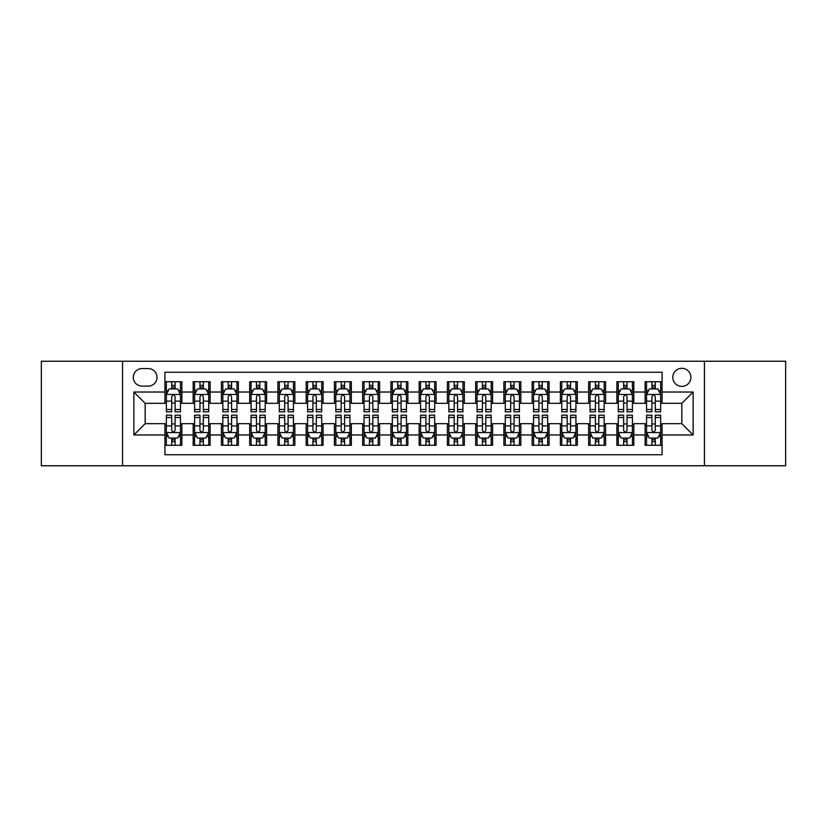 <?xml version="1.0" encoding="UTF-8"?>
<svg xmlns="http://www.w3.org/2000/svg" width="827" height="827" viewBox="0 0 827 827"><rect width="100%" height="100%" fill="white"/><g stroke="black" fill="none" stroke-linecap="round" stroke-linejoin="round"><path stroke-width="1.24" d="M681.841 368.304A9.035 9.035 0 0 0 672.806 377.339A9.035 9.035 0 0 0 681.841 386.385A9.035 9.035 0 0 0 690.886 377.339A9.035 9.035 0 0 0 681.841 368.304M704.439 465.756L785.65 465.756L785.65 361.244L704.439 361.244L704.439 465.756L122.561 465.756L122.561 361.244L41.35 361.244L41.35 465.756L122.561 465.756M662.076 381.723L645.122 381.723L645.122 392.029L633.823 392.029L633.823 403.328L645.122 403.328L645.122 392.029M633.823 392.029L633.823 381.723L616.88 381.723L616.88 392.029L605.581 392.029L605.581 403.328L616.88 403.328L616.88 392.029M605.581 392.029L605.581 381.723L588.628 381.723L588.628 392.029L577.329 392.029L577.329 403.328L588.628 403.328L588.628 392.029M577.329 392.029L577.329 381.723L560.386 381.723L560.386 392.029L549.087 392.029L549.087 403.328L560.386 403.328L560.386 392.029M549.087 392.029L549.087 381.723L532.133 381.723L532.133 392.029L520.834 392.029L520.834 403.328L532.133 403.328L532.133 392.029M520.834 392.029L520.834 381.723L503.891 381.723L503.891 392.029L492.592 392.029L492.592 403.328L503.891 403.328L503.891 392.029M492.592 392.029L492.592 381.723L475.639 381.723L475.639 392.029L464.34 392.029L464.34 403.328L475.639 403.328L475.639 392.029M464.34 392.029L464.34 381.723L447.397 381.723L447.397 392.029L436.098 392.029L436.098 403.328L447.397 403.328L447.397 392.029M436.098 392.029L436.098 381.723L419.144 381.723L419.144 392.029L407.856 392.029L407.856 403.328L419.144 403.328L419.144 392.029M407.856 392.029L407.856 381.723L390.902 381.723L390.902 392.029L379.603 392.029L379.603 403.328L390.902 403.328L390.902 392.029M379.603 392.029L379.603 381.723L362.66 381.723L362.66 392.029L351.361 392.029L351.361 403.328L362.66 403.328L362.66 392.029M351.361 392.029L351.361 381.723L334.408 381.723L334.408 392.029L323.109 392.029L323.109 403.328L334.408 403.328L334.408 392.029M323.109 392.029L323.109 381.723L306.166 381.723L306.166 392.029L294.867 392.029L294.867 403.328L306.166 403.328L306.166 392.029M294.867 392.029L294.867 381.723L277.913 381.723L277.913 392.029L266.614 392.029L266.614 403.328L277.913 403.328L277.913 392.029M266.614 392.029L266.614 381.723L249.671 381.723L249.671 392.029L238.372 392.029L238.372 403.328L249.671 403.328L249.671 392.029M238.372 392.029L238.372 381.723L221.419 381.723L221.419 392.029L210.12 392.029L210.12 403.328L221.419 403.328L221.419 392.029M210.12 392.029L210.12 381.723L193.177 381.723L193.177 403.328L181.878 403.328L181.878 381.723L164.924 381.723M164.924 445.277L181.878 445.277L181.878 423.672L193.177 423.672L193.177 445.277L210.12 445.277L210.12 423.672L221.419 423.672L221.419 434.971L210.12 434.971M221.419 434.971L221.419 445.277L238.372 445.277L238.372 423.672L249.671 423.672L249.671 434.971L238.372 434.971M249.671 434.971L249.671 445.277L266.614 445.277L266.614 423.672L277.913 423.672L277.913 434.971L266.614 434.971M277.913 434.971L277.913 445.277L294.867 445.277L294.867 423.672L306.166 423.672L306.166 434.971L294.867 434.971M306.166 434.971L306.166 445.277L323.109 445.277L323.109 423.672L334.408 423.672L334.408 434.971L323.109 434.971M334.408 434.971L334.408 445.277L351.361 445.277L351.361 423.672L362.66 423.672L362.66 434.971L351.361 434.971M362.66 434.971L362.66 445.277L379.603 445.277L379.603 423.672L390.902 423.672L390.902 434.971L379.603 434.971M390.902 434.971L390.902 445.277L407.856 445.277L407.856 423.672L419.144 423.672L419.144 434.971L407.856 434.971M419.144 434.971L419.144 445.277L436.098 445.277L436.098 423.672L447.397 423.672L447.397 434.971L436.098 434.971M447.397 434.971L447.397 445.277L464.34 445.277L464.34 423.672L475.639 423.672L475.639 434.971L464.34 434.971M475.639 434.971L475.639 445.277L492.592 445.277L492.592 423.672L503.891 423.672L503.891 434.971L492.592 434.971M503.891 434.971L503.891 445.277L520.834 445.277L520.834 423.672L532.133 423.672L532.133 434.971L520.834 434.971M532.133 434.971L532.133 445.277L549.087 445.277L549.087 423.672L560.386 423.672L560.386 434.971L549.087 434.971M560.386 434.971L560.386 445.277L577.329 445.277L577.329 423.672L588.628 423.672L588.628 434.971L577.329 434.971M588.628 434.971L588.628 445.277L605.581 445.277L605.581 423.672L616.88 423.672L616.88 434.971L605.581 434.971M616.88 434.971L616.88 445.277L633.823 445.277L633.823 423.672L645.122 423.672L645.122 434.971L633.823 434.971M142.048 386.106L148.26 386.106A8.756 8.756 0 0 0 157.016 377.339A8.756 8.756 0 0 0 148.26 368.584L142.048 368.584A8.756 8.756 0 0 0 133.292 377.339A8.756 8.756 0 0 0 142.048 386.106M704.439 361.244L122.561 361.244M662.076 392.029L662.076 372.264L164.924 372.264L164.924 403.328L145.159 403.328L145.159 423.672L164.924 423.672L164.924 454.736L662.076 454.736L662.076 423.672L681.841 423.672L681.841 403.328L662.076 403.328L662.076 392.029L693.14 392.029L693.14 434.971L662.076 434.971M164.924 434.971L133.86 434.971L133.86 392.029L164.924 392.029M645.122 434.971L645.122 445.277L662.076 445.277M164.924 388.783L166.341 388.783M171.706 388.783L175.097 388.783M180.462 388.783L181.878 388.783M164.924 403.049L166.341 403.049M171.706 403.049L175.097 403.049M180.462 403.049L181.878 403.049M164.924 423.951L166.341 423.951M171.706 423.951L175.097 423.951M180.462 423.951L181.878 423.951M164.924 438.217L166.341 438.217M171.706 438.217L175.097 438.217M180.462 438.217L181.878 438.217M193.177 403.049L194.593 403.049M199.958 403.049L203.349 403.049M208.714 403.049L210.12 403.049M193.177 388.783L194.593 388.783M199.958 388.783L203.349 388.783M208.714 388.783L210.12 388.783M193.177 423.951L194.593 423.951M199.958 423.951L203.349 423.951M208.714 423.951L210.12 423.951M193.177 438.217L194.593 438.217M199.958 438.217L203.349 438.217M208.714 438.217L210.12 438.217M221.419 423.951L222.835 423.951M228.2 423.951L231.591 423.951M236.956 423.951L238.372 423.951M221.419 438.217L222.835 438.217M228.2 438.217L231.591 438.217M236.956 438.217L238.372 438.217M221.419 388.783L222.835 388.783M228.2 388.783L231.591 388.783M236.956 388.783L238.372 388.783M221.419 403.049L222.835 403.049M228.2 403.049L231.591 403.049M236.956 403.049L238.372 403.049M249.671 423.951L251.077 423.951M256.453 423.951L259.833 423.951M265.209 423.951L266.614 423.951M249.671 438.217L251.077 438.217M256.453 438.217L259.833 438.217M265.209 438.217L266.614 438.217M249.671 388.783L251.077 388.783M256.453 388.783L259.833 388.783M265.209 388.783L266.614 388.783M249.671 403.049L251.077 403.049M256.453 403.049L259.833 403.049M265.209 403.049L266.614 403.049M277.913 423.951L279.33 423.951M284.695 423.951L288.085 423.951M293.451 423.951L294.867 423.951M277.913 438.217L279.33 438.217M284.695 438.217L288.085 438.217M293.451 438.217L294.867 438.217M277.913 388.783L279.33 388.783M284.695 388.783L288.085 388.783M293.451 388.783L294.867 388.783M277.913 403.049L279.33 403.049M284.695 403.049L288.085 403.049M293.451 403.049L294.867 403.049M306.166 423.951L307.572 423.951M312.937 423.951L316.327 423.951M321.703 423.951L323.109 423.951M306.166 438.217L307.572 438.217M312.937 438.217L316.327 438.217M321.703 438.217L323.109 438.217M306.166 388.783L307.572 388.783M312.937 388.783L316.327 388.783M321.703 388.783L323.109 388.783M306.166 403.049L307.572 403.049M312.937 403.049L316.327 403.049M321.703 403.049L323.109 403.049M334.408 423.951L335.824 423.951M341.189 423.951L344.58 423.951M349.945 423.951L351.361 423.951M334.408 438.217L335.824 438.217M341.189 438.217L344.58 438.217M349.945 438.217L351.361 438.217M334.408 388.783L335.824 388.783M341.189 388.783L344.58 388.783M349.945 388.783L351.361 388.783M334.408 403.049L335.824 403.049M341.189 403.049L344.58 403.049M349.945 403.049L351.361 403.049M362.66 423.951L364.066 423.951M369.431 423.951L372.822 423.951M378.187 423.951L379.603 423.951M362.66 438.217L364.066 438.217M369.431 438.217L372.822 438.217M378.187 438.217L379.603 438.217M362.66 388.783L364.066 388.783M369.431 388.783L372.822 388.783M378.187 388.783L379.603 388.783M362.66 403.049L364.066 403.049M369.431 403.049L372.822 403.049M378.187 403.049L379.603 403.049M390.902 423.951L392.318 423.951M397.684 423.951L401.074 423.951M406.439 423.951L407.856 423.951M390.902 438.217L392.318 438.217M397.684 438.217L401.074 438.217M406.439 438.217L407.856 438.217M390.902 388.783L392.318 388.783M397.684 388.783L401.074 388.783M406.439 388.783L407.856 388.783M390.902 403.049L392.318 403.049M397.684 403.049L401.074 403.049M406.439 403.049L407.856 403.049M419.144 423.951L420.561 423.951M425.926 423.951L429.316 423.951M434.682 423.951L436.098 423.951M419.144 438.217L420.561 438.217M425.926 438.217L429.316 438.217M434.682 438.217L436.098 438.217M419.144 388.783L420.561 388.783M425.926 388.783L429.316 388.783M434.682 388.783L436.098 388.783M419.144 403.049L420.561 403.049M425.926 403.049L429.316 403.049M434.682 403.049L436.098 403.049M447.397 423.951L448.813 423.951M454.178 423.951L457.569 423.951M462.934 423.951L464.34 423.951M447.397 438.217L448.813 438.217M454.178 438.217L457.569 438.217M462.934 438.217L464.34 438.217M447.397 388.783L448.813 388.783M454.178 388.783L457.569 388.783M462.934 388.783L464.34 388.783M447.397 403.049L448.813 403.049M454.178 403.049L457.569 403.049M462.934 403.049L464.34 403.049M475.639 423.951L477.055 423.951M482.42 423.951L485.811 423.951M491.176 423.951L492.592 423.951M475.639 438.217L477.055 438.217M482.42 438.217L485.811 438.217M491.176 438.217L492.592 438.217M475.639 388.783L477.055 388.783M482.42 388.783L485.811 388.783M491.176 388.783L492.592 388.783M475.639 403.049L477.055 403.049M482.42 403.049L485.811 403.049M491.176 403.049L492.592 403.049M503.891 423.951L505.297 423.951M510.672 423.951L514.063 423.951M519.428 423.951L520.834 423.951M503.891 438.217L505.297 438.217M510.672 438.217L514.063 438.217M519.428 438.217L520.834 438.217M503.891 388.783L505.297 388.783M510.672 388.783L514.063 388.783M519.428 388.783L520.834 388.783M503.891 403.049L505.297 403.049M510.672 403.049L514.063 403.049M519.428 403.049L520.834 403.049M532.133 423.951L533.549 423.951M538.915 423.951L542.305 423.951M547.67 423.951L549.087 423.951M532.133 438.217L533.549 438.217M538.915 438.217L542.305 438.217M547.67 438.217L549.087 438.217M532.133 388.783L533.549 388.783M538.915 388.783L542.305 388.783M547.67 388.783L549.087 388.783M532.133 403.049L533.549 403.049M538.915 403.049L542.305 403.049M547.67 403.049L549.087 403.049M560.386 423.951L561.791 423.951M567.167 423.951L570.547 423.951M575.923 423.951L577.329 423.951M560.386 438.217L561.791 438.217M567.167 438.217L570.547 438.217M575.923 438.217L577.329 438.217M560.386 388.783L561.791 388.783M567.167 388.783L570.547 388.783M575.923 388.783L577.329 388.783M560.386 403.049L561.791 403.049M567.167 403.049L570.547 403.049M575.923 403.049L577.329 403.049M588.628 423.951L590.044 423.951M595.409 423.951L598.8 423.951M604.165 423.951L605.581 423.951M588.628 438.217L590.044 438.217M595.409 438.217L598.8 438.217M604.165 438.217L605.581 438.217M588.628 388.783L590.044 388.783M595.409 388.783L598.8 388.783M604.165 388.783L605.581 388.783M588.628 403.049L590.044 403.049M595.409 403.049L598.8 403.049M604.165 403.049L605.581 403.049M616.88 423.951L618.286 423.951M623.651 423.951L627.042 423.951M632.407 423.951L633.823 423.951M616.88 438.217L618.286 438.217M623.651 438.217L627.042 438.217M632.407 438.217L633.823 438.217M616.88 388.783L618.286 388.783M623.651 388.783L627.042 388.783M632.407 388.783L633.823 388.783M616.88 403.049L618.286 403.049M623.651 403.049L627.042 403.049M632.407 403.049L633.823 403.049M645.122 423.951L646.538 423.951M651.903 423.951L655.294 423.951M660.659 423.951L662.076 423.951M645.122 438.217L646.538 438.217M651.903 438.217L655.294 438.217M660.659 438.217L662.076 438.217M645.122 388.783L646.538 388.783M651.903 388.783L655.294 388.783M660.659 388.783L662.076 388.783M645.122 403.049L646.538 403.049M651.903 403.049L655.294 403.049M660.659 403.049L662.076 403.049M145.159 403.328L133.86 392.029M145.159 423.672L133.86 434.971M693.14 392.029L681.841 403.328M693.14 434.971L681.841 423.672M175.097 385.392L171.706 385.392M180.462 409.499L175.097 409.499L175.097 411.805L180.462 411.805L180.462 394.572L177.64 388.928L169.163 388.928L166.341 394.572L166.341 411.805L171.706 411.805L171.706 409.499L166.341 409.499M166.341 394.572L166.341 381.723M180.462 394.572L180.462 381.723M171.706 388.928L171.706 381.723M175.097 381.723L175.097 388.928M175.097 409.499L175.097 396.691C173.97 394.52 172.843 394.52 171.706 396.691L171.706 409.499M171.706 441.608L175.097 441.608M166.341 417.501L171.706 417.501L171.706 415.195L166.341 415.195L166.341 432.428L169.163 438.072L177.64 438.072L180.462 432.428L180.462 415.195L175.097 415.195L175.097 417.501L180.462 417.501M180.462 432.428L180.462 445.277M166.341 432.428L166.341 445.277M175.097 438.072L175.097 445.277M171.706 445.277L171.706 438.072M171.706 417.501L171.706 430.309C172.833 432.48 173.97 432.48 175.097 430.309L175.097 417.501M203.349 385.392L199.958 385.392M208.714 409.499L203.349 409.499L203.349 411.805L208.714 411.805L208.714 394.572L205.892 388.928L197.415 388.928L194.593 394.572L194.593 411.805L199.958 411.805L199.958 409.499L194.593 409.499M194.593 394.572L194.593 381.723M208.714 394.572L208.714 381.723M199.958 388.928L199.958 381.723M203.349 381.723L203.349 388.928M203.349 409.499L203.349 396.691C202.212 394.52 201.085 394.52 199.958 396.691L199.958 409.499M231.591 385.392L228.2 385.392M236.956 409.499L231.591 409.499L231.591 411.805L236.956 411.805L236.956 394.572L234.134 388.928L225.657 388.928L222.835 394.572L222.835 411.805L228.2 411.805L228.2 409.499L222.835 409.499M222.835 394.572L222.835 381.723M236.956 394.572L236.956 381.723M228.2 388.928L228.2 381.723M231.591 381.723L231.591 388.928M231.591 409.499L231.591 396.691C230.464 394.52 229.337 394.52 228.2 396.691L228.2 409.499M259.833 385.392L256.453 385.392M265.209 409.499L259.833 409.499L259.833 411.805L265.209 411.805L265.209 394.572L262.376 388.928L253.91 388.928L251.077 394.572L251.077 411.805L256.453 411.805L256.453 409.499L251.077 409.499M251.077 394.572L251.077 381.723M265.209 394.572L265.209 381.723M256.453 388.928L256.453 381.723M259.833 381.723L259.833 388.928M259.833 409.499L259.833 396.691C258.706 394.52 257.579 394.52 256.453 396.691L256.453 409.499M288.085 385.392L284.695 385.392M293.451 409.499L288.085 409.499L288.085 411.805L293.451 411.805L293.451 394.572L290.628 388.928L282.152 388.928L279.33 394.572L279.33 411.805L284.695 411.805L284.695 409.499L279.33 409.499M279.33 394.572L279.33 381.723M293.451 394.572L293.451 381.723M284.695 388.928L284.695 381.723M288.085 381.723L288.085 388.928M288.085 409.499L288.085 396.691C286.959 394.52 285.822 394.52 284.695 396.691L284.695 409.499M199.958 441.608L203.349 441.608M194.593 417.501L199.958 417.501L199.958 415.195L194.593 415.195L194.593 432.428L197.415 438.072L205.892 438.072L208.714 432.428L208.714 415.195L203.349 415.195L203.349 417.501L208.714 417.501M208.714 432.428L208.714 445.277M194.593 432.428L194.593 445.277M203.349 438.072L203.349 445.277M199.958 445.277L199.958 438.072M199.958 417.501L199.958 430.309C201.085 432.48 202.212 432.48 203.349 430.309L203.349 417.501M228.2 441.608L231.591 441.608M222.835 417.501L228.2 417.501L228.2 415.195L222.835 415.195L222.835 432.428L225.657 438.072L234.134 438.072L236.956 432.428L236.956 415.195L231.591 415.195L231.591 417.501L236.956 417.501M236.956 432.428L236.956 445.277M222.835 432.428L222.835 445.277M231.591 438.072L231.591 445.277M228.2 445.277L228.2 438.072M228.2 417.501L228.2 430.309C229.327 432.48 230.464 432.48 231.591 430.309L231.591 417.501M256.453 441.608L259.833 441.608M251.077 417.501L256.453 417.501L256.453 415.195L251.077 415.195L251.077 432.428L253.91 438.072L262.376 438.072L265.209 432.428L265.209 415.195L259.833 415.195L259.833 417.501L265.209 417.501M265.209 432.428L265.209 445.277M251.077 432.428L251.077 445.277M259.833 438.072L259.833 445.277M256.453 445.277L256.453 438.072M256.453 417.501L256.453 430.309C257.579 432.48 258.706 432.48 259.833 430.309L259.833 417.501M284.695 441.608L288.085 441.608M279.33 417.501L284.695 417.501L284.695 415.195L279.33 415.195L279.33 432.428L282.152 438.072L290.628 438.072L293.451 432.428L293.451 415.195L288.085 415.195L288.085 417.501L293.451 417.501M293.451 432.428L293.451 445.277M279.33 432.428L279.33 445.277M288.085 438.072L288.085 445.277M284.695 445.277L284.695 438.072M284.695 417.501L284.695 430.309C285.822 432.48 286.948 432.48 288.085 430.309L288.085 417.501M316.327 385.392L312.937 385.392M321.703 409.499L316.327 409.499L316.327 411.805L321.703 411.805L321.703 394.572L318.871 388.928L310.404 388.928L307.572 394.572L307.572 411.805L312.937 411.805L312.937 409.499L307.572 409.499M307.572 394.572L307.572 381.723M321.703 394.572L321.703 381.723M312.937 388.928L312.937 381.723M316.327 381.723L316.327 388.928M316.327 409.499L316.327 396.691C315.201 394.52 314.074 394.52 312.937 396.691L312.937 409.499M312.937 441.608L316.327 441.608M307.572 417.501L312.937 417.501L312.937 415.195L307.572 415.195L307.572 432.428L310.404 438.072L318.871 438.072L321.703 432.428L321.703 415.195L316.327 415.195L316.327 417.501L321.703 417.501M321.703 432.428L321.703 445.277M307.572 432.428L307.572 445.277M316.327 438.072L316.327 445.277M312.937 445.277L312.937 438.072M312.937 417.501L312.937 430.309C314.074 432.48 315.201 432.48 316.327 430.309L316.327 417.501M344.58 385.392L341.189 385.392M349.945 409.499L344.58 409.499L344.58 411.805L349.945 411.805L349.945 394.572L347.123 388.928L338.646 388.928L335.824 394.572L335.824 411.805L341.189 411.805L341.189 409.499L335.824 409.499M335.824 394.572L335.824 381.723M349.945 394.572L349.945 381.723M341.189 388.928L341.189 381.723M344.58 381.723L344.58 388.928M344.58 409.499L344.58 396.691C343.453 394.52 342.316 394.52 341.189 396.691L341.189 409.499M341.189 441.608L344.58 441.608M335.824 417.501L341.189 417.501L341.189 415.195L335.824 415.195L335.824 432.428L338.646 438.072L347.123 438.072L349.945 432.428L349.945 415.195L344.58 415.195L344.58 417.501L349.945 417.501M349.945 432.428L349.945 445.277M335.824 432.428L335.824 445.277M344.58 438.072L344.58 445.277M341.189 445.277L341.189 438.072M341.189 417.501L341.189 430.309C342.316 432.48 343.443 432.48 344.58 430.309L344.58 417.501M372.822 385.392L369.431 385.392M378.187 409.499L372.822 409.499L372.822 411.805L378.187 411.805L378.187 394.572L375.365 388.928L366.888 388.928L364.066 394.572L364.066 411.805L369.431 411.805L369.431 409.499L364.066 409.499M364.066 394.572L364.066 381.723M378.187 394.572L378.187 381.723M369.431 388.928L369.431 381.723M372.822 381.723L372.822 388.928M372.822 409.499L372.822 396.691C371.695 394.52 370.568 394.52 369.431 396.691L369.431 409.499M369.431 441.608L372.822 441.608M364.066 417.501L369.431 417.501L369.431 415.195L364.066 415.195L364.066 432.428L366.888 438.072L375.365 438.072L378.187 432.428L378.187 415.195L372.822 415.195L372.822 417.501L378.187 417.501M378.187 432.428L378.187 445.277M364.066 432.428L364.066 445.277M372.822 438.072L372.822 445.277M369.431 445.277L369.431 438.072M369.431 417.501L369.431 430.309C370.568 432.48 371.695 432.48 372.822 430.309L372.822 417.501M401.074 385.392L397.684 385.392M406.439 409.499L401.074 409.499L401.074 411.805L406.439 411.805L406.439 394.572L403.617 388.928L395.141 388.928L392.318 394.572L392.318 411.805L397.684 411.805L397.684 409.499L392.318 409.499M392.318 394.572L392.318 381.723M406.439 394.572L406.439 381.723M397.684 388.928L397.684 381.723M401.074 381.723L401.074 388.928M401.074 409.499L401.074 396.691C399.948 394.52 398.81 394.52 397.684 396.691L397.684 409.499M397.684 441.608L401.074 441.608M392.318 417.501L397.684 417.501L397.684 415.195L392.318 415.195L392.318 432.428L395.141 438.072L403.617 438.072L406.439 432.428L406.439 415.195L401.074 415.195L401.074 417.501L406.439 417.501M406.439 432.428L406.439 445.277M392.318 432.428L392.318 445.277M401.074 438.072L401.074 445.277M397.684 445.277L397.684 438.072M397.684 417.501L397.684 430.309C398.81 432.48 399.937 432.48 401.074 430.309L401.074 417.501M425.926 441.608L429.316 441.608M420.561 417.501L425.926 417.501L425.926 415.195L420.561 415.195L420.561 432.428L423.383 438.072L431.859 438.072L434.682 432.428L434.682 415.195L429.316 415.195L429.316 417.501L434.682 417.501M434.682 432.428L434.682 445.277M420.561 432.428L420.561 445.277M429.316 438.072L429.316 445.277M425.926 445.277L425.926 438.072M425.926 417.501L425.926 430.309C427.052 432.48 428.19 432.48 429.316 430.309L429.316 417.501M454.178 441.608L457.569 441.608M448.813 417.501L454.178 417.501L454.178 415.195L448.813 415.195L448.813 432.428L451.635 438.072L460.112 438.072L462.934 432.428L462.934 415.195L457.569 415.195L457.569 417.501L462.934 417.501M462.934 432.428L462.934 445.277M448.813 432.428L448.813 445.277M457.569 438.072L457.569 445.277M454.178 445.277L454.178 438.072M454.178 417.501L454.178 430.309C455.305 432.48 456.432 432.48 457.569 430.309L457.569 417.501M482.42 441.608L485.811 441.608M477.055 417.501L482.42 417.501L482.42 415.195L477.055 415.195L477.055 432.428L479.877 438.072L488.354 438.072L491.176 432.428L491.176 415.195L485.811 415.195L485.811 417.501L491.176 417.501M491.176 432.428L491.176 445.277M477.055 432.428L477.055 445.277M485.811 438.072L485.811 445.277M482.42 445.277L482.42 438.072M482.42 417.501L482.42 430.309C483.547 432.48 484.684 432.48 485.811 430.309L485.811 417.501M510.672 441.608L514.063 441.608M505.297 417.501L510.672 417.501L510.672 415.195L505.297 415.195L505.297 432.428L508.129 438.072L516.596 438.072L519.428 432.428L519.428 415.195L514.063 415.195L514.063 417.501L519.428 417.501M519.428 432.428L519.428 445.277M505.297 432.428L505.297 445.277M514.063 438.072L514.063 445.277M510.672 445.277L510.672 438.072M510.672 417.501L510.672 430.309C511.799 432.48 512.926 432.48 514.063 430.309L514.063 417.501M538.915 441.608L542.305 441.608M533.549 417.501L538.915 417.501L538.915 415.195L533.549 415.195L533.549 432.428L536.372 438.072L544.848 438.072L547.67 432.428L547.67 415.195L542.305 415.195L542.305 417.501L547.67 417.501M547.67 432.428L547.67 445.277M533.549 432.428L533.549 445.277M542.305 438.072L542.305 445.277M538.915 445.277L538.915 438.072M538.915 417.501L538.915 430.309C540.041 432.48 541.178 432.48 542.305 430.309L542.305 417.501M567.167 441.608L570.547 441.608M561.791 417.501L567.167 417.501L567.167 415.195L561.791 415.195L561.791 432.428L564.624 438.072L573.09 438.072L575.923 432.428L575.923 415.195L570.547 415.195L570.547 417.501L575.923 417.501M575.923 432.428L575.923 445.277M561.791 432.428L561.791 445.277M570.547 438.072L570.547 445.277M567.167 445.277L567.167 438.072M567.167 417.501L567.167 430.309C568.294 432.48 569.421 432.48 570.547 430.309L570.547 417.501M595.409 441.608L598.8 441.608M590.044 417.501L595.409 417.501L595.409 415.195L590.044 415.195L590.044 432.428L592.866 438.072L601.343 438.072L604.165 432.428L604.165 415.195L598.8 415.195L598.8 417.501L604.165 417.501M604.165 432.428L604.165 445.277M590.044 432.428L590.044 445.277M598.8 438.072L598.8 445.277M595.409 445.277L595.409 438.072M595.409 417.501L595.409 430.309C596.536 432.48 597.663 432.48 598.8 430.309L598.8 417.501M623.651 441.608L627.042 441.608M618.286 417.501L623.651 417.501L623.651 415.195L618.286 415.195L618.286 432.428L621.108 438.072L629.585 438.072L632.407 432.428L632.407 415.195L627.042 415.195L627.042 417.501L632.407 417.501M632.407 432.428L632.407 445.277M618.286 432.428L618.286 445.277M627.042 438.072L627.042 445.277M623.651 445.277L623.651 438.072M623.651 417.501L623.651 430.309C624.788 432.48 625.915 432.48 627.042 430.309L627.042 417.501M429.316 385.392L425.926 385.392M434.682 409.499L429.316 409.499L429.316 411.805L434.682 411.805L434.682 394.572L431.859 388.928L423.383 388.928L420.561 394.572L420.561 411.805L425.926 411.805L425.926 409.499L420.561 409.499M420.561 394.572L420.561 381.723M434.682 394.572L434.682 381.723M425.926 388.928L425.926 381.723M429.316 381.723L429.316 388.928M429.316 409.499L429.316 396.691C428.19 394.52 427.063 394.52 425.926 396.691L425.926 409.499M457.569 385.392L454.178 385.392M462.934 409.499L457.569 409.499L457.569 411.805L462.934 411.805L462.934 394.572L460.112 388.928L451.635 388.928L448.813 394.572L448.813 411.805L454.178 411.805L454.178 409.499L448.813 409.499M448.813 394.572L448.813 381.723M462.934 394.572L462.934 381.723M454.178 388.928L454.178 381.723M457.569 381.723L457.569 388.928M457.569 409.499L457.569 396.691C456.432 394.52 455.305 394.52 454.178 396.691L454.178 409.499M485.811 385.392L482.42 385.392M491.176 409.499L485.811 409.499L485.811 411.805L491.176 411.805L491.176 394.572L488.354 388.928L479.877 388.928L477.055 394.572L477.055 411.805L482.42 411.805L482.42 409.499L477.055 409.499M477.055 394.572L477.055 381.723M491.176 394.572L491.176 381.723M482.42 388.928L482.42 381.723M485.811 381.723L485.811 388.928M485.811 409.499L485.811 396.691C484.684 394.52 483.557 394.52 482.42 396.691L482.42 409.499M514.063 385.392L510.672 385.392M519.428 409.499L514.063 409.499L514.063 411.805L519.428 411.805L519.428 394.572L516.596 388.928L508.129 388.928L505.297 394.572L505.297 411.805L510.672 411.805L510.672 409.499L505.297 409.499M505.297 394.572L505.297 381.723M519.428 394.572L519.428 381.723M510.672 388.928L510.672 381.723M514.063 381.723L514.063 388.928M514.063 409.499L514.063 396.691C512.926 394.52 511.799 394.52 510.672 396.691L510.672 409.499M542.305 385.392L538.915 385.392M547.67 409.499L542.305 409.499L542.305 411.805L547.67 411.805L547.67 394.572L544.848 388.928L536.372 388.928L533.549 394.572L533.549 411.805L538.915 411.805L538.915 409.499L533.549 409.499M533.549 394.572L533.549 381.723M547.67 394.572L547.67 381.723M538.915 388.928L538.915 381.723M542.305 381.723L542.305 388.928M542.305 409.499L542.305 396.691C541.178 394.52 540.052 394.52 538.915 396.691L538.915 409.499M570.547 385.392L567.167 385.392M575.923 409.499L570.547 409.499L570.547 411.805L575.923 411.805L575.923 394.572L573.09 388.928L564.624 388.928L561.791 394.572L561.791 411.805L567.167 411.805L567.167 409.499L561.791 409.499M561.791 394.572L561.791 381.723M575.923 394.572L575.923 381.723M567.167 388.928L567.167 381.723M570.547 381.723L570.547 388.928M570.547 409.499L570.547 396.691C569.421 394.52 568.294 394.52 567.167 396.691L567.167 409.499M598.8 385.392L595.409 385.392M604.165 409.499L598.8 409.499L598.8 411.805L604.165 411.805L604.165 394.572L601.343 388.928L592.866 388.928L590.044 394.572L590.044 411.805L595.409 411.805L595.409 409.499L590.044 409.499M590.044 394.572L590.044 381.723M604.165 394.572L604.165 381.723M595.409 388.928L595.409 381.723M598.8 381.723L598.8 388.928M598.8 409.499L598.8 396.691C597.673 394.52 596.536 394.52 595.409 396.691L595.409 409.499M627.042 385.392L623.651 385.392M632.407 409.499L627.042 409.499L627.042 411.805L632.407 411.805L632.407 394.572L629.585 388.928L621.108 388.928L618.286 394.572L618.286 411.805L623.651 411.805L623.651 409.499L618.286 409.499M618.286 394.572L618.286 381.723M632.407 394.572L632.407 381.723M623.651 388.928L623.651 381.723M627.042 381.723L627.042 388.928M627.042 409.499L627.042 396.691C625.915 394.52 624.788 394.52 623.651 396.691L623.651 409.499M655.294 385.392L651.903 385.392M660.659 409.499L655.294 409.499L655.294 411.805L660.659 411.805L660.659 394.572L657.837 388.928L649.36 388.928L646.538 394.572L646.538 411.805L651.903 411.805L651.903 409.499L646.538 409.499M646.538 394.572L646.538 381.723M660.659 394.572L660.659 381.723M651.903 388.928L651.903 381.723M655.294 381.723L655.294 388.928M655.294 409.499L655.294 396.691C654.167 394.52 653.03 394.52 651.903 396.691L651.903 409.499M651.903 441.608L655.294 441.608M646.538 417.501L651.903 417.501L651.903 415.195L646.538 415.195L646.538 432.428L649.36 438.072L657.837 438.072L660.659 432.428L660.659 415.195L655.294 415.195L655.294 417.501L660.659 417.501M660.659 432.428L660.659 445.277M646.538 432.428L646.538 445.277M655.294 438.072L655.294 445.277M651.903 445.277L651.903 438.072M651.903 417.501L651.903 430.309C653.03 432.48 654.157 432.48 655.294 430.309L655.294 417.501M193.177 434.971L181.878 434.971M193.177 392.029L181.878 392.029M180.389 394.438L166.413 394.438M166.341 390.478L168.388 390.478M178.415 390.478L180.462 390.478M171.706 401.126L166.341 401.126M180.462 401.126L175.097 401.126M175.097 387.191L171.706 387.191M166.413 432.562L180.389 432.562M180.462 436.522L178.415 436.522M168.388 436.522L166.341 436.522M175.097 425.874L180.462 425.874M166.341 425.874L171.706 425.874M171.706 439.809L175.097 439.809M208.642 394.438L194.655 394.438M194.593 390.478L196.64 390.478M206.667 390.478L208.714 390.478M199.958 401.126L194.593 401.126M208.714 401.126L203.349 401.126M203.349 387.191L199.958 387.191M236.884 394.438L222.908 394.438M222.835 390.478L224.882 390.478M234.909 390.478L236.956 390.478M228.2 401.126L222.835 401.126M236.956 401.126L231.591 401.126M231.591 387.191L228.2 387.191M265.136 394.438L251.15 394.438M251.077 390.478L253.124 390.478M263.162 390.478L265.209 390.478M256.453 401.126L251.077 401.126M265.209 401.126L259.833 401.126M259.833 387.191L256.453 387.191M293.378 394.438L279.402 394.438M279.33 390.478L281.376 390.478M291.404 390.478L293.451 390.478M284.695 401.126L279.33 401.126M293.451 401.126L288.085 401.126M288.085 387.191L284.695 387.191M194.655 432.562L208.642 432.562M208.714 436.522L206.667 436.522M196.64 436.522L194.593 436.522M203.349 425.874L208.714 425.874M194.593 425.874L199.958 425.874M199.958 439.809L203.349 439.809M222.908 432.562L236.884 432.562M236.956 436.522L234.909 436.522M224.882 436.522L222.835 436.522M231.591 425.874L236.956 425.874M222.835 425.874L228.2 425.874M228.2 439.809L231.591 439.809M251.15 432.562L265.136 432.562M265.209 436.522L263.162 436.522M253.124 436.522L251.077 436.522M259.833 425.874L265.209 425.874M251.077 425.874L256.453 425.874M256.453 439.809L259.833 439.809M279.402 432.562L293.378 432.562M293.451 436.522L291.404 436.522M281.376 436.522L279.33 436.522M288.085 425.874L293.451 425.874M279.33 425.874L284.695 425.874M284.695 439.809L288.085 439.809M321.631 394.438L307.644 394.438M307.572 390.478L309.618 390.478M319.646 390.478L321.703 390.478M312.937 401.126L307.572 401.126M321.703 401.126L316.327 401.126M316.327 387.191L312.937 387.191M307.644 432.562L321.631 432.562M321.703 436.522L319.646 436.522M309.618 436.522L307.572 436.522M316.327 425.874L321.703 425.874M307.572 425.874L312.937 425.874M312.937 439.809L316.327 439.809M349.873 394.438L335.896 394.438M335.824 390.478L337.871 390.478M347.898 390.478L349.945 390.478M341.189 401.126L335.824 401.126M349.945 401.126L344.58 401.126M344.58 387.191L341.189 387.191M335.896 432.562L349.873 432.562M349.945 436.522L347.898 436.522M337.871 436.522L335.824 436.522M344.58 425.874L349.945 425.874M335.824 425.874L341.189 425.874M341.189 439.809L344.58 439.809M378.125 394.438L364.138 394.438M364.066 390.478L366.113 390.478M376.14 390.478L378.187 390.478M369.431 401.126L364.066 401.126M378.187 401.126L372.822 401.126M372.822 387.191L369.431 387.191M364.138 432.562L378.125 432.562M378.187 436.522L376.14 436.522M366.113 436.522L364.066 436.522M372.822 425.874L378.187 425.874M364.066 425.874L369.431 425.874M369.431 439.809L372.822 439.809M406.367 394.438L392.38 394.438M392.318 390.478L394.365 390.478M404.393 390.478L406.439 390.478M397.684 401.126L392.318 401.126M406.439 401.126L401.074 401.126M401.074 387.191L397.684 387.191M392.38 432.562L406.367 432.562M406.439 436.522L404.393 436.522M394.365 436.522L392.318 436.522M401.074 425.874L406.439 425.874M392.318 425.874L397.684 425.874M397.684 439.809L401.074 439.809M420.633 432.562L434.62 432.562M434.682 436.522L432.635 436.522M422.607 436.522L420.561 436.522M429.316 425.874L434.682 425.874M420.561 425.874L425.926 425.874M425.926 439.809L429.316 439.809M448.875 432.562L462.862 432.562M462.934 436.522L460.887 436.522M450.86 436.522L448.813 436.522M457.569 425.874L462.934 425.874M448.813 425.874L454.178 425.874M454.178 439.809L457.569 439.809M477.127 432.562L491.104 432.562M491.176 436.522L489.129 436.522M479.102 436.522L477.055 436.522M485.811 425.874L491.176 425.874M477.055 425.874L482.42 425.874M482.42 439.809L485.811 439.809M505.369 432.562L519.356 432.562M519.428 436.522L517.382 436.522M507.354 436.522L505.297 436.522M514.063 425.874L519.428 425.874M505.297 425.874L510.672 425.874M510.672 439.809L514.063 439.809M533.622 432.562L547.598 432.562M547.67 436.522L545.624 436.522M535.596 436.522L533.549 436.522M542.305 425.874L547.67 425.874M533.549 425.874L538.915 425.874M538.915 439.809L542.305 439.809M561.864 432.562L575.85 432.562M575.923 436.522L573.876 436.522M563.838 436.522L561.791 436.522M570.547 425.874L575.923 425.874M561.791 425.874L567.167 425.874M567.167 439.809L570.547 439.809M590.116 432.562L604.092 432.562M604.165 436.522L602.118 436.522M592.091 436.522L590.044 436.522M598.8 425.874L604.165 425.874M590.044 425.874L595.409 425.874M595.409 439.809L598.8 439.809M618.358 432.562L632.345 432.562M632.407 436.522L630.36 436.522M620.333 436.522L618.286 436.522M627.042 425.874L632.407 425.874M618.286 425.874L623.651 425.874M623.651 439.809L627.042 439.809M434.62 394.438L420.633 394.438M420.561 390.478L422.607 390.478M432.635 390.478L434.682 390.478M425.926 401.126L420.561 401.126M434.682 401.126L429.316 401.126M429.316 387.191L425.926 387.191M462.862 394.438L448.875 394.438M448.813 390.478L450.86 390.478M460.887 390.478L462.934 390.478M454.178 401.126L448.813 401.126M462.934 401.126L457.569 401.126M457.569 387.191L454.178 387.191M491.104 394.438L477.127 394.438M477.055 390.478L479.102 390.478M489.129 390.478L491.176 390.478M482.42 401.126L477.055 401.126M491.176 401.126L485.811 401.126M485.811 387.191L482.42 387.191M519.356 394.438L505.369 394.438M505.297 390.478L507.354 390.478M517.382 390.478L519.428 390.478M510.672 401.126L505.297 401.126M519.428 401.126L514.063 401.126M514.063 387.191L510.672 387.191M547.598 394.438L533.622 394.438M533.549 390.478L535.596 390.478M545.624 390.478L547.67 390.478M538.915 401.126L533.549 401.126M547.67 401.126L542.305 401.126M542.305 387.191L538.915 387.191M575.85 394.438L561.864 394.438M561.791 390.478L563.838 390.478M573.876 390.478L575.923 390.478M567.167 401.126L561.791 401.126M575.923 401.126L570.547 401.126M570.547 387.191L567.167 387.191M604.092 394.438L590.116 394.438M590.044 390.478L592.091 390.478M602.118 390.478L604.165 390.478M595.409 401.126L590.044 401.126M604.165 401.126L598.8 401.126M598.8 387.191L595.409 387.191M632.345 394.438L618.358 394.438M618.286 390.478L620.333 390.478M630.36 390.478L632.407 390.478M623.651 401.126L618.286 401.126M632.407 401.126L627.042 401.126M627.042 387.191L623.651 387.191M660.587 394.438L646.611 394.438M646.538 390.478L648.585 390.478M658.612 390.478L660.659 390.478M651.903 401.126L646.538 401.126M660.659 401.126L655.294 401.126M655.294 387.191L651.903 387.191M646.611 432.562L660.587 432.562M660.659 436.522L658.612 436.522M648.585 436.522L646.538 436.522M655.294 425.874L660.659 425.874M646.538 425.874L651.903 425.874M651.903 439.809L655.294 439.809"/></g></svg>
